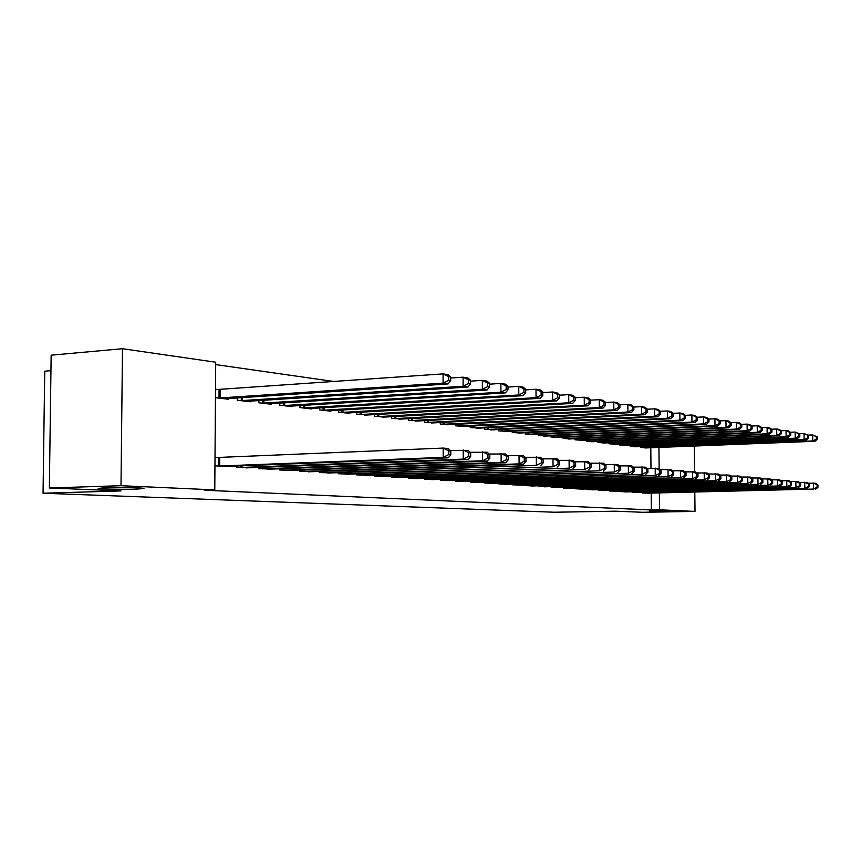 <?xml version="1.0" encoding="UTF-8"?>
<svg xmlns="http://www.w3.org/2000/svg" width="861" height="861" viewBox="0 0 861 861"><rect width="100%" height="100%" fill="white"/><g stroke="black" fill="none" stroke-linecap="round" stroke-linejoin="round"><path stroke-width="1.29" d="M649.312 511.025L669.406 511.176L649.312 511.025M104.568 487.713C116.741 487.294 140.935 487.692 143.981 488.348L137.34 489.123C125.265 489.522 101.576 489.145 98.208 488.488L104.568 487.713M334.079 381.52L215.691 364.59M50.939 370.671L44.729 371.188L43.05 493.235L554.312 512.23L615.475 511.176L642.446 512.284L695.01 511.402L659.515 509.82L659.354 492.912M43.05 493.235L121.046 490.921L49.357 487.983L51.154 355.184L122.488 348.716L215.713 362.223L214.776 489.898L121.003 485.701L122.488 348.716M630.23 445.32L630.241 446.256L636.419 446.708M630.618 491.792L636.806 492.546M608.964 442.769L608.975 443.77L615.454 444.233M609.319 490.404L609.319 490.964L615.819 491.211M586.621 440.089L586.621 441.155L593.444 441.639M586.944 488.94L586.944 489.532L593.778 489.791M563.116 437.28L563.116 438.4L570.294 438.906M563.395 487.412L563.406 488.036L570.595 488.305M538.351 434.299L538.351 435.505L545.917 436.032M538.599 485.787L538.599 486.465L546.175 486.745M512.23 431.167L512.23 432.448L520.216 432.997M512.435 484.086L512.435 484.797L520.431 485.098M484.635 427.852L484.646 429.219L493.084 429.8M484.786 482.278L484.797 483.043L493.245 483.355M455.447 424.333L455.447 425.797L464.38 426.41M455.544 480.363L455.544 481.181L464.499 481.503M424.516 420.599L424.516 422.17L433.987 422.816M424.538 478.329L424.538 479.2L434.03 479.555M391.669 416.638L391.669 418.328L401.732 419.006M391.626 476.165L391.626 477.112L401.71 477.478M356.745 412.408L356.734 414.238L367.453 414.959M356.615 473.862L356.615 474.885L367.356 475.272M319.528 407.899L319.517 409.879L330.936 411.214L330.936 410.632M319.302 471.408L319.302 472.506L330.753 472.915M279.782 403.077L279.771 405.23L291.976 406.661L291.976 406.026M279.459 468.771L279.448 469.977L291.685 470.407M237.249 397.9L237.227 400.247L250.303 401.775L250.303 401.086M236.797 465.952L236.797 467.265L249.905 467.717M214.776 489.898L204.208 490.21L651.357 509.96L651.207 493.095M650.981 468.244L650.798 447.731M214.949 465.876L227.896 466.296M215.013 457.331L218.07 457.546M215.508 389.204L218.565 389.581M228.369 398.492L228.359 399.213L215.454 397.696M258.494 467.394L258.494 468.642L271.15 469.084M258.881 400.537L258.87 402.776L271.495 404.261L271.495 403.605M299.714 470.117L299.714 471.268L311.542 471.677M299.983 405.531L299.972 407.597L311.779 408.975L311.779 408.372M338.265 472.657L338.265 473.722L349.351 474.11M338.438 410.191L338.427 412.096L349.48 413.388L349.491 412.828M374.395 475.035L374.395 476.015L384.802 476.391M374.481 414.561L374.481 416.315L384.856 417.015M408.329 477.263L408.329 478.178L418.112 478.533M408.34 418.65L408.34 420.276L418.102 420.943M440.272 479.362L440.272 480.201L449.485 480.546M440.208 422.493L440.208 424.01L449.41 424.645M470.375 481.331L470.375 482.117L479.071 482.44M470.257 426.12L470.257 427.53L478.931 428.132M498.799 483.193L498.81 483.925L507.032 484.237M498.627 429.531L498.627 430.855L506.838 431.426M525.694 484.947L525.694 485.636L533.476 485.927M525.468 432.76L525.468 433.998L533.239 434.536M551.158 486.616L551.158 487.261L558.541 487.541M550.889 435.806L550.9 436.968L558.262 437.496M575.32 488.187L575.32 488.8L582.327 489.059M575.019 438.701L575.019 439.799L582.014 440.294M598.266 489.683L598.277 490.253L604.939 490.512M597.932 441.445L597.932 442.479L604.583 442.952M620.092 491.104L626.442 491.889M619.726 444.061L619.737 445.029L626.065 445.481M640.885 492.46L646.923 493.202M640.487 446.547L640.498 447.462L646.525 447.892M659.139 468.965L658.934 447.408M694.321 446.02L694.59 471.828M694.805 492.083L695.01 511.402M49.357 487.983L121.003 485.701M651.357 509.96L659.515 509.82M218.005 466.07L443.189 457.385L448.269 457.826L224.258 466.468M215.013 457.589L443.178 448.075L448.258 448.559L450.798 451.035L448.764 450.841L448.775 454.565L450.809 454.748L450.798 451.035M448.775 454.565L443.189 457.385L443.178 448.075L448.764 450.841M448.269 457.826L450.809 454.748M224.732 398.783L448.172 383.92L443.092 383.123L443.081 373.878L215.508 389.635M448.667 376.612L443.081 373.878L448.161 374.707L450.69 376.946L448.667 376.612L448.667 380.314L450.69 380.648L450.69 376.946M448.667 380.314L443.092 383.123L218.5 398.051M450.69 380.648L448.172 383.92M240.359 467.491L463.25 459.107L468.147 459.516L246.397 467.878M450.26 450.507L468.126 450.432L470.676 452.864L468.718 452.682L468.728 456.341L470.676 456.513L470.676 452.864M468.728 456.341L463.25 459.107L463.229 449.969L468.718 452.682M468.147 459.516L470.676 456.513M261.927 468.858L482.558 460.753L487.272 461.162L267.76 469.234M470.074 452.294L487.24 452.24L489.801 454.63L487.918 454.457L487.929 458.041L489.812 458.213L489.801 454.63M487.929 458.041L482.558 460.753L482.537 451.799L487.918 454.457M487.272 461.162L489.812 458.213M246.806 401.366L467.986 387.019L463.1 386.255L463.089 377.183L450.69 378.022M468.567 379.873L463.089 377.183L467.964 377.99L470.515 380.185L468.567 379.873L468.567 383.5L470.515 383.812L470.515 380.185M468.567 383.5L463.1 386.255L240.779 400.666M470.515 383.812L467.986 387.019M268.115 403.863L487.068 390.001L482.364 389.269L482.343 380.358L470.515 381.154M487.713 383.005L482.343 380.358L487.035 381.132L489.597 383.306L487.713 383.005L487.724 386.567L489.597 386.869L489.597 383.306M487.724 386.567L482.364 389.269L262.293 403.185M489.597 386.869L487.068 390.001M282.774 470.192L501.156 462.346L505.698 462.734L288.413 470.547M489.156 454.027L505.665 453.984L508.227 456.33L506.419 456.169L506.429 459.688L508.238 459.839L508.227 456.33M506.429 459.688L501.156 462.346L501.124 453.553L506.419 456.169M505.698 462.734L508.238 459.839M302.921 471.473L519.075 463.875L523.456 464.251L308.378 471.817M507.527 455.684L523.423 455.663L525.985 457.977L524.241 457.815L524.252 461.27L526.006 461.421L525.985 457.977M524.252 461.27L519.075 463.875L519.043 455.243L524.241 457.815M523.456 464.251L526.006 461.421M288.704 406.274L505.45 392.874L500.919 392.175L500.887 383.425L489.597 384.157M506.16 386.019L500.887 383.425L505.418 384.178L507.968 386.32L506.16 386.019L506.182 389.516L507.99 389.807L507.968 386.32M506.182 389.516L500.919 392.175L283.086 405.617M507.99 389.807L505.45 392.874M308.615 408.609L523.165 395.651L518.796 394.962L518.763 386.374L507.979 387.063M523.951 388.924L518.763 386.374L523.133 387.106L525.694 389.215L523.951 388.924L523.962 392.358L525.705 392.638L525.694 389.215M523.962 392.358L518.796 394.962L303.18 407.974M525.705 392.638L523.165 395.651M322.412 472.711L536.36 465.36L327.686 473.044M525.232 457.299L540.547 457.277L543.119 459.559L541.429 459.397L541.451 462.787L543.13 462.938L543.119 459.559M541.451 462.787L536.36 465.36L536.317 456.879L541.429 459.397M540.59 465.715L543.13 462.938M327.88 410.858L540.256 398.32L536.037 397.664L536.005 389.226L525.694 389.872M541.095 391.733L536.005 389.226L540.213 389.925L542.785 392.003L541.095 391.733L541.117 395.102L542.796 395.371L542.785 392.003M541.117 395.102L536.037 397.664L322.617 410.245M542.796 395.371L540.256 398.32M341.268 473.905L553.042 466.78L346.38 474.228M542.322 458.848L557.078 458.838L559.65 461.076L558.025 460.926L558.036 464.262L559.672 464.402L559.65 461.076M558.036 464.262L553.042 466.78L552.999 458.45L558.025 460.926M557.121 467.136L559.672 464.402M346.52 413.043L556.755 400.903L552.687 400.268L552.644 391.981L542.785 392.573M557.659 394.435L552.644 391.981L556.712 392.648L559.284 394.704L557.659 394.435L557.67 397.75L559.295 398.019L559.284 394.704M557.67 397.75L552.687 400.268L341.43 412.451M559.295 398.019L556.755 400.903M359.532 475.068L569.153 468.169L364.472 475.38M558.811 460.344L573.039 460.344L575.611 462.551L574.039 462.411L574.061 465.683L575.632 465.823L575.611 462.551M574.061 465.683L569.153 468.169L569.099 459.978L574.039 462.411M573.092 468.502L575.632 465.823M364.58 415.153L572.694 403.4L568.766 402.787L568.712 394.629L559.284 395.199M573.641 397.05L568.712 394.629L572.64 395.285L575.213 397.308L573.641 397.05L573.663 400.311L575.234 400.559L575.213 397.308M573.663 400.311L568.766 402.787L359.65 414.582M575.234 400.559L572.694 403.4M377.226 476.198L584.716 469.493L382.015 476.499M574.728 461.797L588.472 461.808L591.044 463.982L589.527 463.831L589.548 467.06L591.066 467.189L591.044 463.982M589.548 467.06L584.716 469.493L584.662 461.442L589.527 463.831M588.526 469.826L591.066 467.189M382.08 417.208L588.095 405.811L584.296 405.208L584.242 397.201L575.213 397.728M589.096 399.579L584.242 397.201L588.041 397.825L590.603 399.827L589.096 399.579L589.118 402.787L590.624 403.023L590.603 399.827M589.118 402.787L584.296 405.208L377.301 416.649M590.624 403.023L588.095 405.811M394.37 477.285L599.762 470.784L399.009 477.586M590.119 463.196L603.389 463.207L605.961 465.349L604.487 465.22L604.508 468.384L605.983 468.513L605.961 465.349M604.508 468.384L599.762 470.784L599.708 462.863L604.487 465.22M603.443 471.096L605.983 468.513M399.03 419.189L602.991 408.136L599.31 407.565L599.256 399.676L590.614 400.171M604.024 402.022L599.256 399.676L602.937 400.29L605.498 402.259L604.024 402.022L604.056 405.176L605.52 405.413L605.498 402.259M604.056 405.176L599.31 407.565L394.403 418.65M605.52 405.413L602.991 408.136M410.988 478.339L614.313 472.032L415.497 478.63M604.992 464.553L617.821 464.574L620.383 466.684L618.962 466.554L618.984 469.675L620.415 469.794L620.383 466.684M618.984 469.675L614.313 472.032L614.259 464.24L618.962 466.554M617.886 472.334L620.415 469.794M415.486 421.115L617.402 410.396L613.839 409.836L613.785 402.076L605.498 402.55M618.478 404.379L613.785 402.076L617.348 402.668L619.898 404.616L618.478 404.379L618.499 407.479L619.92 407.716L619.898 404.616M618.499 407.479L613.839 409.836L410.988 420.588M619.92 407.716L617.402 410.396M427.121 479.373L628.401 473.238L431.49 479.652M619.393 465.866L631.791 465.898L634.353 467.975L632.975 467.846L632.996 470.913L634.374 471.032L634.353 467.975M632.996 470.913L628.401 473.238L628.347 465.564L632.975 467.846M631.856 473.528L634.374 471.032M431.447 422.988L631.35 412.57L627.906 412.032L627.841 404.401L619.898 404.842M632.469 406.672L627.841 404.401L631.285 404.971L633.836 406.898L632.469 406.672L632.491 409.718L633.868 409.944L633.836 406.898M632.491 409.718L627.906 412.032L427.088 422.471M633.868 409.944L631.35 412.57M442.769 480.363L642.048 474.4L447.02 480.632M633.33 467.136L645.33 467.168L647.881 469.223L646.546 469.105L646.568 472.119L647.902 472.237L647.881 469.223M646.568 472.119L642.048 474.4L641.983 466.856L646.546 469.105M645.395 474.691L647.902 472.237M446.945 424.796L644.867 414.69L641.531 414.163L641.467 406.65L633.847 407.07M646.008 408.889L641.467 406.65L644.803 407.21L647.343 409.104L646.008 408.889L646.041 411.892L647.375 412.096L647.343 409.104M646.041 411.892L641.531 414.163L442.705 424.301M647.375 412.096L644.867 414.69M457.977 481.331L655.264 475.53L462.099 481.59M646.826 468.373L658.439 468.416L660.979 470.429L659.687 470.31L659.72 473.281L661.011 473.399L660.979 470.429M659.72 473.281L655.264 475.53L655.199 468.104L659.687 470.31M658.504 475.81L661.011 473.399M461.991 426.561L657.955 416.735L654.726 416.229L654.661 408.835L647.343 409.223M659.139 411.031L654.661 408.835L657.89 409.373L660.43 411.246L659.139 411.031L659.16 413.99L660.452 414.195L660.43 411.246M659.16 413.99L654.726 416.229L457.88 426.077M660.452 414.195L657.955 416.735M472.743 482.268L668.082 476.628L476.746 482.526M659.903 469.568L671.149 469.611L673.689 471.602L672.43 471.494L672.463 474.411L673.711 474.529L673.689 471.602M672.463 474.411L668.082 476.628L668.007 469.32L672.43 471.494M671.225 476.897L673.711 474.529M476.607 428.272L670.654 418.726L667.512 418.231L667.447 410.945L660.43 411.31M671.86 413.108L667.447 410.945L670.579 411.472L673.108 413.312L671.86 413.108L671.892 416.024L673.141 416.218L673.108 413.312L679.856 413L682.891 413.506L685.41 415.325L684.204 415.131L684.226 417.994L685.442 418.188L685.41 415.325L691.889 414.991L694.838 415.476L697.356 417.284L696.172 417.09L696.205 419.91L697.388 420.103L697.356 417.284M671.892 416.024L667.512 418.231L472.614 427.809M673.141 416.218L670.654 418.726M487.089 483.182L680.502 477.694L490.985 483.43M672.57 470.73L683.483 470.773L686.002 472.743L684.796 472.635L684.818 475.509L686.034 475.616L686.002 472.743M684.818 475.509L680.502 477.694L680.438 470.493L684.796 472.635M683.548 477.952L686.034 475.616M490.824 429.94L682.967 420.652L679.921 420.168L486.939 429.488M684.226 417.994L679.921 420.168L679.856 413L684.204 415.131M685.442 418.188L682.967 420.652M501.037 484.076L692.556 478.727L504.826 484.312M684.872 471.86L695.44 471.903L697.959 473.841L696.786 473.733L696.807 476.574L697.991 476.682L697.959 473.841M696.807 476.574L692.556 478.727L692.481 471.624L696.786 473.733M695.516 478.974L697.991 476.682M504.643 431.555L694.913 422.514L691.964 422.051L500.854 431.113M696.205 419.91L691.964 422.051L691.889 414.991L696.172 417.09M697.388 420.103L694.913 422.514M514.609 484.937L704.266 479.728L518.29 485.173M696.807 472.958L707.064 473.001L709.572 474.917L708.42 474.809L708.452 477.607L709.593 477.715L709.572 474.917M708.452 477.607L704.266 479.728L704.19 472.732L708.42 474.809M707.139 479.975L709.593 477.715M518.074 433.126L706.515 424.333L703.652 423.881L703.577 416.918L697.281 417.23M707.796 418.984L703.577 416.918L706.44 417.391L708.947 419.178L707.796 418.984L707.828 421.772L708.969 421.955L708.947 419.178M707.828 421.772L703.652 423.881L514.404 432.696M708.969 421.955L706.515 424.333M527.804 485.776L715.631 480.696L531.388 486.002M708.388 474.013L718.343 474.067L720.84 475.961L719.721 475.853L719.753 478.608L720.872 478.705L720.84 475.961M719.753 478.608L715.631 480.696L715.545 473.808L719.721 475.853M718.418 480.933L720.872 478.705M531.162 434.665L717.783 426.098L714.996 425.657L714.921 418.79L708.829 419.092M719.086 420.835L714.921 418.79L717.708 419.253L720.194 421.018L719.086 420.835L719.118 423.58L720.226 423.752L720.194 421.018M719.118 423.58L714.996 425.657L527.578 434.245M720.226 423.752L717.783 426.098M540.654 486.594L726.673 481.643L544.141 486.809M719.635 475.046L729.299 475.1L731.785 476.972L730.709 476.865L730.741 479.588L731.818 479.685L731.785 476.972M730.741 479.588L726.673 481.643L726.587 474.852L730.709 476.865M729.385 481.869L731.818 479.685M543.894 436.15L728.74 427.809L726.027 427.379L725.952 420.62L720.033 420.9M730.053 422.622L725.952 420.62L728.654 421.061L731.14 422.805L730.053 422.622L730.085 425.334L731.172 425.506L731.14 422.805M730.085 425.334L726.027 427.379L540.407 435.741M731.172 425.506L728.74 427.809M553.171 487.391L737.403 482.558L556.561 487.606M730.569 476.058L739.954 476.111L742.43 477.952L741.375 477.855L741.407 480.535L742.462 480.621L742.43 477.952M741.407 480.535L737.403 482.558L737.317 475.864L741.375 477.855M740.04 482.784L742.462 480.621M556.292 437.603L739.384 429.467L736.747 429.058L736.661 422.385L730.924 422.654M740.718 424.365L736.661 422.385L739.298 422.826L741.762 424.538L740.718 424.365L740.751 427.034L741.795 427.207L741.762 424.538M740.751 427.034L736.747 429.058L552.902 437.205M741.795 427.207L739.384 429.467M565.354 488.165L747.832 483.451L568.658 488.37M741.192 477.026L750.318 477.091L752.772 478.91L751.761 478.813L751.793 481.45L752.815 481.547L752.772 478.91M751.793 481.45L747.832 483.451L747.746 476.843L751.761 478.813M750.394 483.678L752.815 481.547M568.368 439.013L749.727 431.092L747.165 430.694L747.09 424.107L741.515 424.365M751.083 426.066L747.09 424.107L749.64 424.527L752.105 426.227L751.083 426.066L751.115 428.692L752.137 428.864L752.105 426.227M751.115 428.692L747.165 430.694L565.064 438.626M752.137 428.864L749.727 431.092M577.225 488.919L757.981 484.323L580.454 489.123M751.524 477.984L760.392 478.038L762.846 479.835L761.845 479.738L761.888 482.354L762.878 482.44L762.846 479.835M761.888 482.354L757.981 484.323L757.895 477.801L761.845 479.738M760.478 484.539L762.878 482.44M580.142 440.391L759.8 432.663L757.303 432.276L757.217 425.786L751.814 426.034M761.167 427.713L757.217 425.786L759.714 426.195L762.157 427.874L761.167 427.713L761.199 430.306L762.189 430.468L762.157 427.874M761.199 430.306L757.303 432.276L576.924 440.014M762.189 430.468L759.8 432.663M588.795 489.651L767.861 485.163L591.938 489.855M761.576 478.91L770.197 478.964L772.64 480.739L771.671 480.653L771.704 483.225L772.672 483.312L772.64 480.739M771.704 483.225L767.861 485.163L767.775 478.738L771.671 480.653M770.283 485.378L772.672 483.312M591.615 441.736L769.594 434.202L767.173 433.815L767.086 427.411L761.834 427.648M770.982 429.316L767.086 427.411L769.508 427.82L771.94 429.478L770.982 429.316L771.015 431.878L771.983 432.028L771.94 429.478M771.015 431.878L767.173 433.815L588.472 441.37M771.983 432.028L769.594 434.202M600.085 490.372L777.472 485.991L603.152 490.566M771.359 479.803L779.743 479.868L782.175 481.622L781.228 481.536L781.271 484.065L782.208 484.151L782.175 481.622M781.271 484.065L777.472 485.991L777.386 479.642L781.228 481.536M779.829 486.196L782.208 484.151M602.808 443.049L779.14 435.688L776.773 435.322L776.687 429.004L771.585 429.23M780.529 430.877L776.687 429.004L779.054 429.391L781.476 431.027L780.529 430.877L780.561 433.406L781.508 433.557L781.476 431.027M780.561 433.406L776.773 435.322L599.74 442.694M781.508 433.557L779.14 435.688M611.084 491.071L786.836 486.788L614.076 491.265M780.884 480.686L789.042 480.75L791.463 482.472L790.538 482.386L790.581 484.894L791.496 484.98L791.463 482.472M790.581 484.894L786.836 486.788L786.739 480.524L790.538 482.386M789.139 486.992L791.496 484.98M613.721 444.33L788.428 437.14L786.125 436.785L786.039 430.543L781.067 430.758M789.828 432.394L786.039 430.543L788.342 430.93L790.753 432.545L789.828 432.394L789.871 434.891L790.785 435.042L790.753 432.545M789.871 434.891L786.125 436.785L610.729 443.975M790.785 435.042L788.428 437.14M621.814 491.749L795.951 487.574L624.742 491.943M790.15 481.536L798.104 481.6L800.504 483.312L799.611 483.225L799.643 485.701L800.547 485.776L800.504 483.312M799.643 485.701L795.951 487.574L795.865 481.385L799.611 483.225M798.19 487.767L800.547 485.776M624.365 445.578L797.48 438.561L795.241 438.206L795.155 432.05L790.312 432.254M798.89 433.879L795.155 432.05L799.783 434.03L798.89 433.879L798.933 436.344L799.826 436.484L799.783 434.03M798.933 436.344L795.241 438.206L621.448 445.234M799.826 436.484L797.48 438.561M632.297 492.417L804.831 488.327L635.149 492.6M799.191 482.375L806.929 482.44L809.318 484.119L808.447 484.043L808.49 486.487L809.362 486.562L809.318 484.119M808.49 486.487L804.831 488.327L804.744 482.225L808.447 484.043M807.026 488.521L809.362 486.562M634.761 446.794L806.305 439.939L804.12 439.594L804.023 433.513L799.32 433.718M807.726 435.322L804.023 433.513L808.597 435.462L807.726 435.322L807.758 437.754L808.63 437.894L808.597 435.462M807.758 437.754L804.12 439.594L631.92 446.461M808.63 437.894L806.305 439.939M642.521 493.073L813.494 489.07L645.309 493.245M807.995 483.182L815.539 483.247L817.918 484.915L817.067 484.84L817.1 487.251L817.95 487.326L817.918 484.915M817.1 487.251L813.494 489.07L813.408 483.043L817.067 484.84M815.625 489.252L817.95 487.326M644.911 447.978L814.904 441.284L812.773 440.95L812.676 434.945L808.102 435.139M816.336 436.731L812.676 434.945L817.186 436.871L816.336 436.731L816.368 439.132L817.218 439.271L817.186 436.871M816.368 439.132L812.773 440.95L642.134 447.655M817.218 439.271L814.904 441.284M218.522 466.059L218.586 457.535M219.673 466.038L219.727 457.514M220.212 389.516L220.158 397.997M219.081 389.57L219.017 398.04M240.865 467.48L240.876 465.801M241.995 467.458L242.006 465.758M262.433 468.858L262.444 467.243M263.552 468.825L263.552 467.2M242.436 397.556L242.415 400.613M241.306 397.631L241.295 400.656M263.929 400.214L263.907 403.131M262.82 400.279L262.799 403.174M283.269 470.181L283.28 468.632M284.367 470.16L284.378 468.599M303.416 471.462L303.416 469.977M304.503 471.441L304.503 469.945M284.69 402.765L284.679 405.563M283.592 402.84L283.581 405.606M304.762 405.24L304.751 407.92M303.675 405.305L303.664 407.963M322.897 472.7L322.897 471.279M323.973 472.678L323.973 471.247M324.177 407.619L324.166 410.202M323.112 407.683L323.101 410.234M341.742 473.905L341.752 472.538M342.807 473.884L342.807 472.506M342.969 409.933L342.969 412.397M341.914 409.987L341.903 412.441M359.995 475.068L360.006 473.754M361.05 475.046L361.05 473.722M361.168 412.161L361.157 414.539M360.124 412.215L360.113 414.571M377.678 476.187L377.688 474.928M378.722 476.165L378.722 474.895M378.797 414.313L378.786 416.606M377.764 414.378L377.753 416.638M394.822 477.285L394.822 476.068M395.845 477.263L395.845 476.036M395.877 416.401L395.877 418.607M394.855 416.466L394.855 418.64M411.44 478.339L411.44 477.166M412.451 478.318L412.451 477.134M412.451 418.424L412.451 420.555M411.44 418.489L411.44 420.588M427.562 479.362L427.562 478.232M428.563 479.34L428.563 478.199M428.52 420.394L428.52 422.439M427.519 420.448L427.53 422.471M443.211 480.363L443.211 479.276M444.201 480.341L444.201 479.243M444.125 422.288L444.125 424.269M443.135 422.342L443.146 424.301M458.407 481.331L458.396 480.277M459.387 481.31L459.376 480.244M459.279 424.139L459.279 426.044M458.3 424.193L458.3 426.077M473.163 482.268L473.163 481.256M474.131 482.246L474.131 481.224M474.002 425.926L474.002 427.766M473.033 425.98L473.033 427.799M487.509 483.182L487.509 482.203M488.467 483.161L488.467 482.171M488.305 427.669L488.305 429.445M487.348 427.713L487.348 429.478M501.457 484.065L501.446 483.118M502.404 484.054L502.393 483.086M502.211 429.359L502.221 431.081M501.263 429.402L501.274 431.103M515.018 484.926L515.007 484.011M515.954 484.915L515.943 483.99M515.739 431.006L515.75 432.663M514.803 431.049L514.813 432.696M528.213 485.765L528.202 484.883M529.138 485.755L529.138 484.851M528.902 432.599L528.912 434.213M527.976 432.642L527.987 434.235M541.052 486.583L541.052 485.722M541.967 486.573L541.967 485.701M541.72 434.148L541.72 435.709M540.794 434.192L540.805 435.741M553.558 487.38L553.558 486.551M554.473 487.369L554.462 486.53M554.193 435.666L554.193 437.173M553.289 435.698L553.289 437.205M565.742 488.155L565.742 487.348M566.635 488.144L566.635 487.326M566.344 437.13L566.355 438.604M565.451 437.173L565.451 438.626M577.613 488.919L577.602 488.133M578.495 488.897L578.495 488.101M578.183 438.561L578.194 439.993M577.3 438.604L577.3 440.014M589.182 489.651L589.172 488.887M590.054 489.64L590.054 488.865M589.72 439.96L589.731 441.338M588.849 440.003L588.859 441.37M600.461 490.372L600.451 489.629M601.322 490.35L601.322 489.608M600.978 441.316L600.989 442.662M600.106 441.359L600.117 442.683M611.461 491.071L611.45 490.35M612.322 491.05L612.311 490.329M611.956 442.651L611.967 443.953M611.095 442.683L611.106 443.975M622.191 491.749L622.18 491.05M623.041 491.739L623.041 491.028M622.664 443.942L622.675 445.202M621.814 443.975L621.814 445.223M632.663 492.417L632.652 491.739M633.502 492.406L633.502 491.717M633.115 445.202L633.126 446.428M632.265 445.234L632.275 446.45M642.887 493.073L642.876 492.406M643.727 493.052L643.716 492.384M643.318 446.428L643.328 447.623M642.478 446.461L642.489 447.645"/></g></svg>
